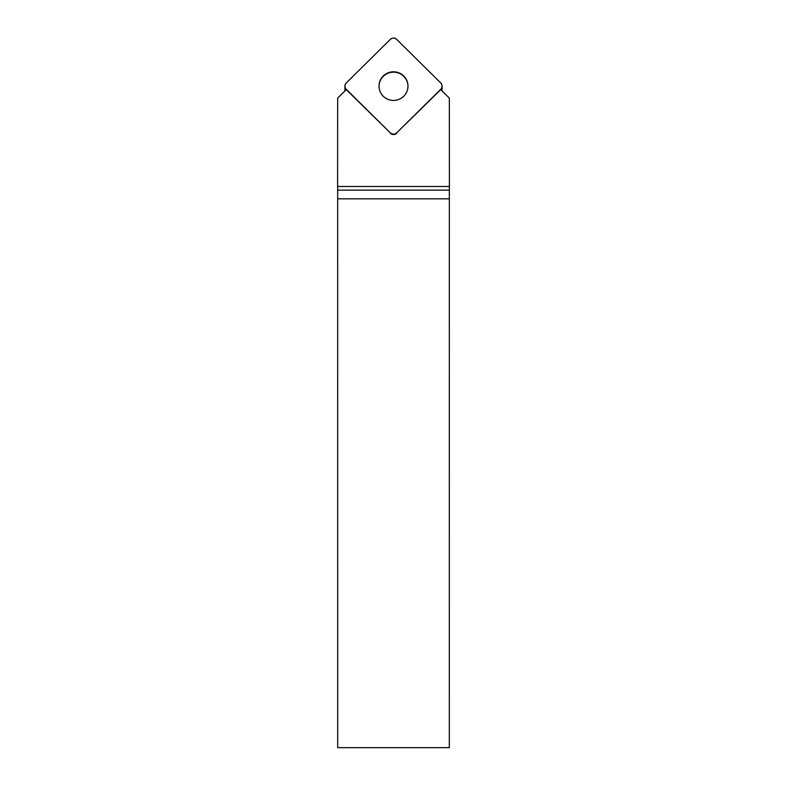 <?xml version="1.0" encoding="UTF-8"?>
<svg xmlns="http://www.w3.org/2000/svg" width="787" height="787" viewBox="0 0 787 787"><rect width="100%" height="100%" fill="white"/><g stroke="black" fill="none" stroke-linecap="round" stroke-linejoin="round"><path stroke-width="1.18" d="M344.991 90.859A4.456 4.407 180 0 1 344.913 90.052L344.913 86.117A4.456 4.407 0 0 0 346.221 89.236L390.352 132.885A4.456 4.407 0 0 0 396.648 132.885L440.779 89.236A4.456 4.407 0 0 0 440.779 82.999L396.648 39.35A4.456 4.407 0 0 0 390.352 39.35L346.221 82.999A4.456 4.407 0 0 0 344.913 86.117M442.087 86.117L442.087 90.052A4.456 4.407 180 0 1 442.009 90.859M393.5 71.794A14.481 14.323 -0 0 0 379.019 86.117A14.481 14.323 -0 0 0 393.5 100.441A14.481 14.323 -0 0 0 407.981 86.117A14.481 14.323 -0 0 0 393.5 71.794M396.648 132.885L440.759 89.62L449.338 98.109L449.397 186.48L337.603 186.48L337.662 98.109L346.241 89.62L390.352 132.885M396.648 133.249A4.456 4.407 180 0 1 390.352 133.249M449.338 190.139L449.308 747.65L337.692 747.65L337.662 190.139L449.338 190.139L449.397 186.48M337.662 190.139L337.603 186.48M379.019 86.295A14.481 14.323 180 0 1 393.5 72.158A14.481 14.323 180 0 1 407.981 86.295M346.231 82.989C344.509 85.075 344.509 87.16 346.231 89.246L390.332 132.875C392.447 134.577 394.553 134.577 396.668 132.875L440.769 89.246C442.491 87.16 442.491 85.075 440.769 82.989L396.668 39.36C394.553 37.658 392.447 37.658 390.332 39.36L346.231 82.989M449.308 198.816L337.692 198.816"/></g></svg>
